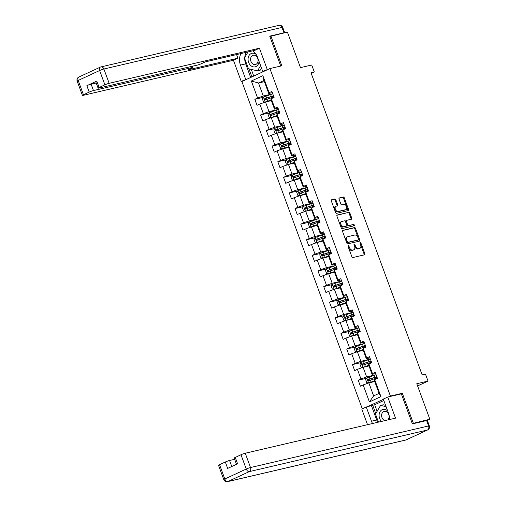 <?xml version="1.0" encoding="UTF-8"?>
<svg xmlns="http://www.w3.org/2000/svg" width="507" height="507" viewBox="0 0 507 507"><rect width="100%" height="100%" fill="white"/><g stroke="black" fill="none" stroke-linecap="round" stroke-linejoin="round"><path stroke-width="0.76" d="M348.208 245.489A0.735 0.463 65.1 0 0 348.005 246.282L351.845 256.713A1.052 0.659 65.1 0 0 352.859 257.543L364.552 254.812A1.052 0.659 65.1 0 0 364.634 254.787A1.052 0.659 65.1 0 0 364.844 253.677L361.003 243.246A0.735 0.463 65.1 0 0 360.097 243.461L360.591 244.811A3.365 2.11 65.1 0 1 359.926 248.348A3.365 2.11 65.1 0 1 359.666 248.436L358.69 248.664A3.365 2.11 65.1 0 1 355.458 246.009L354.963 244.659A0.735 0.463 65.1 0 0 354.051 244.868L354.545 246.218A3.365 2.11 65.1 0 1 353.88 249.761A3.365 2.11 65.1 0 1 353.626 249.85L352.65 250.078A3.365 2.11 65.1 0 1 349.412 247.422L348.917 246.072A0.735 0.463 65.1 0 0 348.208 245.489M335.888 199.828A1.052 0.659 65.1 0 0 334.88 198.998L331.597 199.758A1.052 0.659 65.1 0 0 331.515 199.79A1.052 0.659 65.1 0 0 331.305 200.892L335.571 212.484A1.052 0.659 65.1 0 0 336.585 213.314L348.277 210.582A1.052 0.659 65.1 0 0 348.36 210.551A1.052 0.659 65.1 0 0 348.569 209.448L344.304 197.857A1.052 0.659 65.1 0 0 343.296 197.027L339.329 197.958A1.052 0.659 65.1 0 0 339.246 197.983A1.052 0.659 65.1 0 0 339.044 199.086L340.862 204.048A1.052 0.659 65.1 0 0 341.876 204.879L343.841 204.416A2.814 1.762 65.1 0 1 346.484 206.469A2.814 1.762 65.1 0 1 345.989 209.6A2.814 1.762 65.1 0 1 345.774 209.67L338.074 211.47A2.814 1.762 65.1 0 1 335.438 209.416A2.814 1.762 65.1 0 1 335.926 206.292A2.814 1.762 65.1 0 1 336.141 206.216L337.428 205.918A1.052 0.659 65.1 0 0 337.504 205.886A1.052 0.659 65.1 0 0 337.713 204.784L335.888 199.828L335.133 200.176A1.052 0.659 65.1 0 0 334.119 199.346L331.299 200.005M412.267 423.579L429.841 419.238L416.779 383.729L428.035 381.099L425.455 374.096L422.147 374.869L310.994 72.774L314.308 72L311.729 64.997L300.474 67.627L287.406 32.112L269.838 36.453M413.294 423.104L402.324 393.293L390.409 396.075L269.908 68.572L281.829 65.79L270.858 35.978M342.833 230.298A1.052 0.659 65.1 0 0 342.751 230.324A1.052 0.659 65.1 0 0 342.542 231.433L346.807 243.018A1.052 0.659 65.1 0 0 347.815 243.848L359.514 241.117A1.052 0.659 65.1 0 0 359.596 241.091A1.052 0.659 65.1 0 0 359.805 239.982L355.54 228.397A1.052 0.659 65.1 0 0 354.526 227.567L342.675 230.368M341.186 227.751L336.927 216.166A1.052 0.659 65.1 0 1 337.136 215.057A1.052 0.659 65.1 0 1 337.212 215.031L348.911 212.3A1.052 0.659 65.1 0 1 349.925 213.13L351.744 218.086A1.052 0.659 65.1 0 1 351.541 219.195A1.052 0.659 65.1 0 1 351.459 219.22L346.712 220.33A1.052 0.659 65.1 0 0 346.636 220.355A1.052 0.659 65.1 0 0 346.427 221.464L347.637 224.753A1.052 0.659 65.1 0 0 348.645 225.583L353.588 224.43A0.735 0.463 65.1 0 1 354.089 225.805L342.2 228.581A1.052 0.659 65.1 0 1 341.186 227.751M429.841 419.238L427.217 420.455M362.296 408.832L241.877 81.551L269.908 68.572M390.409 396.075L388.913 396.772M383.381 399.332L367.398 406.734M263.253 97.35L254.844 99.315L257.049 105.317L259.818 104.036L263.348 113.638L260.585 114.924L262.791 120.926L265.56 119.646L269.09 129.247L266.327 130.527L268.533 136.529L271.302 135.249L274.832 144.85L272.069 146.13L274.274 152.132L277.044 150.852L280.574 160.453L277.811 161.739L280.016 167.741L282.779 166.461L286.316 176.062L283.552 177.342L285.758 183.344L288.521 182.064L292.057 191.665L289.294 192.945L291.5 198.947L294.263 197.667L297.799 207.268L295.036 208.554L297.241 214.556L300.005 213.276L303.541 222.877L300.778 224.157L302.983 230.159L305.746 228.879L309.283 238.48L306.52 239.76L308.725 245.762L311.488 244.482L315.024 254.083L312.255 255.37L314.467 261.371L317.23 260.091L320.766 269.692L317.997 270.972L320.209 276.974L322.972 275.694L326.508 285.295L323.739 286.575L325.95 292.577L328.713 291.297L332.25 300.898L329.48 302.185L331.692 308.186L334.455 306.906L337.992 316.507L335.222 317.788L337.434 323.789L340.197 322.509L343.733 332.11L340.964 333.391L343.176 339.392L345.939 338.112L349.475 347.713L346.706 349L348.917 355.001L351.681 353.721L355.217 363.323L352.447 364.603L354.659 370.604L357.422 369.324L360.959 378.925L358.189 380.206L360.401 386.207L363.164 384.927L369.419 401.937L380.934 396.601L379.084 393.381L374.299 380.383L374.679 379.597L377.442 378.317L375.237 372.309L372.474 373.596L372.087 374.375L368.557 364.774L368.938 363.988L371.701 362.708L369.495 356.706L366.732 357.986L366.346 358.772L362.816 349.171L363.196 348.385L365.959 347.105L363.753 341.103L360.99 342.383L360.604 343.169L357.074 333.568L357.454 332.782L360.217 331.502L358.012 325.494L355.249 326.781L354.862 327.56L351.332 317.959L351.712 317.173L354.475 315.893L352.27 309.891L349.507 311.171L349.12 311.957L345.59 302.356L345.97 301.57L348.734 300.29L346.528 294.288L343.765 295.568L343.378 296.354L339.848 286.753L340.229 285.967L342.992 284.687L340.786 278.679L338.023 279.965L337.637 280.745L334.107 271.144L334.487 270.358L337.256 269.078L335.045 263.076L332.281 264.356L331.895 265.142L328.365 255.541L328.745 254.755L331.515 253.475L329.303 247.473L326.54 248.753L326.153 249.539L322.623 239.931L323.003 239.152L325.773 237.865L323.561 231.864L320.798 233.15L320.418 233.93L316.881 224.328L317.262 223.543L320.031 222.262L317.819 216.261L315.056 217.541L314.676 218.327L311.14 208.726L311.52 207.94L314.289 206.66L312.078 200.658L309.314 201.938L308.934 202.724L305.398 193.116L305.778 192.337L308.548 191.05L306.336 185.049L303.573 186.335L303.192 187.115L299.656 177.513L300.036 176.728L302.806 175.447L300.594 169.446L297.831 170.726L297.451 171.512L293.914 161.91L294.294 161.125L297.064 159.844L294.852 153.843L292.089 155.123L291.709 155.909L288.172 146.301L288.559 145.522L291.322 144.235L289.11 138.234L286.347 139.52L285.967 140.3L282.431 130.698L282.817 129.912L285.58 128.632L283.369 122.631L280.605 123.911L280.225 124.697L276.689 115.095L277.076 114.309L279.839 113.029L277.627 107.028L274.864 108.308L274.483 109.094L270.947 99.486L271.334 98.707L274.097 97.42L271.885 91.418L269.122 92.705L268.742 93.484L263.957 80.48L258.5 83.009L263.285 96.013L272.766 93.801M254.844 99.315L257.607 98.035L251.352 81.031L262.867 75.695L269.122 92.705M271.334 98.707L274.864 108.308M277.076 114.309L280.605 123.911M282.817 129.912L286.347 139.52M288.559 145.522L292.089 155.123M294.294 161.125L297.831 170.726M300.036 176.728L303.573 186.335M305.778 192.337L309.314 201.938M311.52 207.94L315.056 217.541M317.262 223.543L320.798 233.15M323.003 239.152L326.54 248.753M328.745 254.755L332.281 264.356M334.487 270.358L338.023 279.965M340.229 285.967L343.765 295.568M345.97 301.57L349.507 311.171M351.712 317.173L355.249 326.781M357.454 332.782L360.99 342.383M363.196 348.385L366.732 357.986M368.938 363.988L372.474 373.596M374.679 379.597L380.934 396.601M278.508 109.404L269.027 111.616L265.497 102.015L271.372 100.646M278.083 108.251L274.483 109.094M265.497 102.015L259.818 104.036M269.027 111.616L263.348 113.638M284.25 125.014L274.769 127.225L271.239 117.618L277.114 116.249M283.825 123.86L280.225 124.697M271.239 117.618L265.56 119.646M274.769 127.225L269.09 129.247M289.991 140.616L280.51 142.828L276.98 133.227L282.855 131.852M289.567 139.463L285.967 140.3M276.98 133.227L271.302 135.249M280.51 142.828L274.832 144.85M295.727 156.219L286.252 158.431L282.722 148.83L288.597 147.461M295.308 155.066L291.709 155.909M282.722 148.83L277.044 150.852M286.252 158.431L280.574 160.453M301.469 171.829L291.994 174.04L288.458 164.433L294.339 163.064M301.044 170.675L297.451 171.512M288.458 164.433L282.779 166.461M291.994 174.04L286.316 176.062M307.21 187.432L297.736 189.643L294.199 180.042L300.081 178.667M306.786 186.278L303.192 187.115M294.199 180.042L288.521 182.064M297.736 189.643L292.057 191.665M312.952 203.034L303.478 205.246L299.941 195.645L305.822 194.276M312.527 201.881L308.934 202.724M299.941 195.645L294.263 197.667M303.478 205.246L297.799 207.268M318.694 218.644L309.219 220.856L305.683 211.248L311.564 209.879M318.269 217.49L314.676 218.327M305.683 211.248L300.005 213.276M309.219 220.856L303.541 222.877M324.436 234.247L314.961 236.458L311.425 226.857L317.306 225.482M324.011 233.093L320.418 233.93M311.425 226.857L305.746 228.879M314.961 236.458L309.283 238.48M330.177 249.85L320.703 252.061L317.167 242.46L323.048 241.091M329.753 248.696L326.153 249.539M317.167 242.46L311.488 244.482M320.703 252.061L315.024 254.083M335.919 265.459L326.445 267.671L322.908 258.063L328.789 256.694M335.495 264.305L331.895 265.142M322.908 258.063L317.23 260.091M326.445 267.671L320.766 269.692M341.661 281.062L332.186 283.274L328.65 273.672L334.531 272.297M341.236 279.908L337.637 280.745M328.65 273.672L322.972 275.694M332.186 283.274L326.508 285.295M347.403 296.665L337.928 298.877L334.392 289.275L340.273 287.906M346.978 295.511L343.378 296.354M334.392 289.275L328.713 291.297M337.928 298.877L332.25 300.898M353.145 312.274L343.67 314.486L340.134 304.878L346.015 303.509M352.72 311.121L349.12 311.957M340.134 304.878L334.455 306.906M343.67 314.486L337.992 316.507M358.886 327.877L349.412 330.089L345.875 320.487L351.757 319.112M358.462 326.723L354.862 327.56M345.875 320.487L340.197 322.509M349.412 330.089L343.733 332.11M364.628 343.48L355.154 345.692L351.617 336.09L357.498 334.721M364.203 342.326L360.604 343.169M351.617 336.09L345.939 338.112M355.154 345.692L349.475 347.713M370.37 359.089L360.895 361.301L357.359 351.693L363.24 350.324M369.945 357.936L366.346 358.772M357.359 351.693L351.681 353.721M360.895 361.301L355.217 363.323M376.112 374.692L366.637 376.904L363.101 367.302L368.982 365.927M375.687 373.539L372.087 374.375M363.101 367.302L357.422 369.324M366.637 376.904L360.959 378.925M369.419 401.937L373.627 395.91L368.843 382.905L374.724 381.537M368.843 382.905L363.164 384.927M311.235 73.42L314.308 72M417.591 385.935L428.035 381.099M373.627 395.91L379.084 393.381M264.381 81.64L258.5 83.009L251.352 81.031M272.341 92.648L268.742 93.484M262.867 75.695L263.957 80.48M263.285 96.013L257.607 98.035M366.599 378.241L358.189 380.206M360.857 362.638L352.447 364.603M355.115 347.035L346.706 349M349.374 331.426L340.964 333.391M343.632 315.823L335.222 317.788M337.89 300.22L329.48 302.185M332.155 284.611L323.739 286.575M326.413 269.008L317.997 270.972M320.671 253.405L312.255 255.37M314.929 237.796L306.52 239.76M309.188 222.193L300.778 224.157M303.446 206.59L295.036 208.554M297.704 190.981L289.294 192.945M291.962 175.378L283.552 177.342M286.221 159.775L277.811 161.739M280.479 144.165L272.069 146.13M274.737 128.563L266.327 130.527M268.995 112.96L260.585 114.924M402.324 393.293L400.828 393.99M347.954 246.066A0.735 0.463 65.1 0 1 348.157 246.421L348.658 247.771A3.365 2.11 65.1 0 0 351.89 250.426L352.65 250.078M353.88 249.761L353.126 250.109A3.365 2.11 65.1 0 1 352.866 250.198L351.89 250.426M359.926 248.348L359.171 248.703A3.365 2.11 65.1 0 1 358.912 248.791L357.936 249.013A3.365 2.11 65.1 0 1 354.697 246.358L354.203 245.008A0.735 0.463 65.1 0 0 353.994 244.659M364.096 254.92A1.052 0.659 65.1 0 0 364.083 254.032L360.249 243.601A0.735 0.463 65.1 0 0 360.04 243.246M359.051 241.224A1.052 0.659 65.1 0 0 359.045 240.331L354.78 228.746A1.052 0.659 65.1 0 0 353.772 227.916L342.536 230.539M347.32 241.725A0.735 0.463 65.1 0 0 348.024 242.308L358.297 239.906A0.735 0.463 65.1 0 0 358.493 239.114L357.974 237.694A3.365 2.11 65.1 0 0 354.735 235.033L347.72 236.674A3.365 2.11 65.1 0 0 347.46 236.763A3.365 2.11 65.1 0 0 346.794 240.299L347.32 241.725L346.56 242.073A0.735 0.463 65.1 0 0 347.27 242.657L348.024 242.308M357.644 240.21A0.735 0.463 65.1 0 1 357.536 240.261L347.27 242.657M346.959 237.023A3.365 2.11 65.1 0 0 346.706 237.111A3.365 2.11 65.1 0 0 346.04 240.654L346.794 240.299M346.56 242.073L346.04 240.654M336.921 215.272L348.911 212.3M350.996 219.328A1.052 0.659 65.1 0 0 350.99 218.435L349.165 213.479A1.052 0.659 65.1 0 0 348.151 212.648M346.56 220.399L345.958 220.678A1.052 0.659 65.1 0 0 345.875 220.703A1.052 0.659 65.1 0 0 345.666 221.812L346.877 225.102A1.052 0.659 65.1 0 0 347.891 225.932L353.588 224.43M353.569 225.926A0.735 0.463 65.1 0 0 352.828 224.778M341.794 221.477A2.814 1.762 65.1 0 0 341.579 221.553A2.814 1.762 65.1 0 0 341.084 224.677A2.814 1.762 65.1 0 0 343.727 226.73L346.439 226.097A1.052 0.659 65.1 0 0 346.515 226.071A1.052 0.659 65.1 0 0 346.725 224.962L345.514 221.673A1.052 0.659 65.1 0 0 344.507 220.843L341.794 221.477M341.034 221.825A2.814 1.762 65.1 0 0 340.818 221.901A2.814 1.762 65.1 0 0 340.33 225.032A2.814 1.762 65.1 0 0 342.966 227.079L343.727 226.73M345.837 226.376A1.052 0.659 65.1 0 1 345.761 226.42A1.052 0.659 65.1 0 1 345.679 226.445L342.966 227.079M336.965 206.026A1.052 0.659 65.1 0 0 336.959 205.132L335.133 200.176M335.387 206.564A2.814 1.762 65.1 0 0 335.171 206.641A2.814 1.762 65.1 0 0 334.677 209.771A2.814 1.762 65.1 0 0 337.32 211.818L338.074 211.47M345.432 209.835A2.814 1.762 65.1 0 1 345.235 209.949A2.814 1.762 65.1 0 1 345.02 210.025L337.32 211.818M347.821 210.69A1.052 0.659 65.1 0 0 347.808 209.797L343.55 198.212A1.052 0.659 65.1 0 0 342.536 197.381L339.031 198.199M376.137 374.755A8.194 0.824 -20.2 0 0 373.97 375.433L366.802 377.949L365.655 379.648L366.757 382.652L368.64 382.95L374.477 380.877M368.64 382.95L374.527 381.011M376.834 376.657A8.194 0.824 159.8 0 0 374.667 377.335L368.152 379.566L368.589 380.77L375.11 378.533A8.194 0.824 -20.2 0 1 377.278 377.854M376.802 377.994L377.24 377.759M369.546 380.542C368.595 380.465 368.443 380.066 369.102 379.344L374.318 377.601A6.8 0.684 -20.2 0 1 376.897 376.828M387.671 411.006A6.965 5.381 -103.1 0 0 382.196 409.681A6.965 5.381 -103.1 0 0 379.109 414.916A6.965 5.381 -103.1 0 0 381.498 421.418M387.747 419.961A4.766 3.682 -103.1 0 0 389.091 416.881A4.766 3.682 -103.1 0 0 384.268 411.367A4.766 3.682 -103.1 0 0 381.613 415.138A4.766 3.682 -103.1 0 0 384.959 420.614M378.463 422.128L375.497 414.073L380.592 405.391L383.241 404.776L385.586 405.321M380.592 405.391L386.081 406.677M256.143 54.426A6.965 5.381 -103.1 0 0 248.081 58.799A6.965 5.381 -103.1 0 0 253.151 66.848A6.965 5.381 -103.1 0 0 259.007 61.353A6.965 5.381 -103.1 0 0 259.007 61.296M250.591 59.021A4.766 3.682 -103.1 0 0 255.414 64.535A4.766 3.682 -103.1 0 0 258.063 60.77A4.766 3.682 -103.1 0 0 253.247 55.25A4.766 3.682 -103.1 0 0 250.591 59.021M261.479 68.02L260.167 70.258L257.518 70.879L248.449 68.756L244.475 57.956L248.024 51.917M260.598 65.625L257.518 70.879M389.446 419.568A12.054 9.316 -103.1 0 0 388.52 413.313L383.298 399.104L387.766 397.038L395.53 418.142L245.255 453.233L250.515 467.536L428.599 425.956L426.615 420.557L412.381 423.877L401.341 393.869L387.766 397.038M377.785 422.287A12.054 9.316 -103.1 0 1 376.707 419.986L371.479 421.209A12.054 9.316 -103.1 0 0 372.556 423.51M371.479 421.209L366.25 407.001L361.783 409.073L367.524 424.682M383.818 400.524L374.679 404.757L366.25 407.001M234.665 459.304L229.57 460.495L231.781 466.51M219.556 464.678L224.816 478.982A3.213 0.323 159.8 0 0 223.79 479.628L218.523 465.325A3.213 0.323 -20.2 0 1 219.556 464.678L225.311 462.01A3.213 0.323 -20.2 0 1 229.57 460.495M236.509 464.317L234.209 458.062A3.213 0.323 -20.2 0 1 235.235 457.415L240.996 454.747A3.213 0.323 -20.2 0 1 245.255 453.233M225.311 462.01L227.668 468.417L237.593 463.816L235.235 457.415M426.615 420.557A3.213 0.323 -20.2 0 1 427.357 420.499L429.347 425.899A3.213 0.323 159.8 0 0 428.599 425.956A3.213 2.484 76.9 0 1 427.433 430.012L249.349 471.592L227.909 481.523L405.993 439.943L427.433 430.012A3.213 2.015 -114.9 0 0 427.68 429.923A3.213 3.213 0 0 0 429.347 425.899M376.707 419.986L371.479 405.784M372.696 405.22L375.776 413.598M374.679 404.757L377.1 411.342M247.847 78.788L241.212 81.367L233.442 60.257L83.161 95.348A3.213 0.323 159.8 0 1 82.419 95.405A3.213 0.323 159.8 0 1 83.452 94.758L89.207 92.09L86.855 85.689A3.213 0.323 -20.2 0 1 91.114 84.175L96.203 82.983M245.68 79.295L240.451 65.092A12.054 9.316 -103.1 0 1 241.028 53.546M269.356 68.825L262.727 71.398L257.499 57.196A12.054 9.316 -103.1 0 0 252.74 50.814M267.195 69.332L259.432 48.222L254.958 50.294L205.31 61.886L201.748 63.54A3.213 0.323 159.8 0 1 197.489 65.054L98.846 88.085A3.213 0.323 159.8 0 1 98.105 88.142L95.747 81.741A3.213 0.323 -20.2 0 1 96.774 81.095L86.855 85.689M236.585 54.585L237.916 58.191L233.442 60.257M243.373 80.86L241.212 81.367M264.888 70.898L262.727 71.398M259.432 48.222L109.151 83.313A3.213 0.323 159.8 0 0 104.892 84.827L99.131 87.496A3.213 0.323 159.8 0 0 98.105 88.142M91.114 84.175L93.465 90.576L192.109 67.545A3.213 0.323 159.8 0 1 192.85 67.488A3.213 0.323 159.8 0 1 191.823 68.134L188.262 69.782L237.916 58.191M93.465 90.576A3.213 0.323 159.8 0 0 89.207 92.09M284.68 32.752A3.213 0.323 159.8 0 0 283.958 32.828L269.724 36.149L280.726 66.043M250.686 77.476L245.686 63.869L240.451 65.092M246.256 52.329A12.054 9.316 -103.1 0 0 244.773 57.449M244.729 58.66A12.054 9.316 -103.1 0 0 245.686 63.869M248.943 68.876L251.903 76.912M251.301 69.427L253.741 76.056M370.395 359.152A8.194 0.824 -20.2 0 0 368.228 359.824L361.06 362.34L359.913 364.045L361.016 367.049L362.898 367.347L368.735 365.268M362.898 367.347L368.785 365.408M371.092 361.054A8.194 0.824 159.8 0 0 368.925 361.725L362.41 363.963L362.847 365.16L369.369 362.93A8.194 0.824 -20.2 0 1 371.536 362.252M371.061 362.391L371.498 362.156M363.804 364.939C362.854 364.863 362.701 364.457 363.361 363.741L368.576 361.998A6.8 0.684 -20.2 0 1 371.156 361.218M364.653 343.543A8.194 0.824 -20.2 0 0 362.486 344.221L355.318 346.737L354.171 348.442L355.274 351.44L357.156 351.738L362.993 349.665M357.156 351.738L363.044 349.805M365.351 345.444A8.194 0.824 159.8 0 0 363.183 346.123L356.668 348.36L357.105 349.557L363.627 347.32A8.194 0.824 -20.2 0 1 365.794 346.649M365.319 346.788L365.756 346.547M358.062 349.336C357.112 349.253 356.96 348.854 357.619 348.132L362.835 346.395A6.8 0.684 -20.2 0 1 365.414 345.616M358.912 327.94A8.194 0.824 -20.2 0 0 356.744 328.618L349.577 331.134L348.429 332.833L349.532 335.837L351.414 336.135L357.251 334.062M351.414 336.135L357.302 334.195M359.609 329.842A8.194 0.824 159.8 0 0 357.441 330.52L350.926 332.75L351.364 333.955L357.885 331.717A8.194 0.824 -20.2 0 1 360.052 331.039M359.577 331.179L360.014 330.944M352.321 333.726C351.37 333.65 351.218 333.251 351.877 332.529L357.093 330.786A6.8 0.684 -20.2 0 1 359.672 330.013M353.17 312.337A8.194 0.824 -20.2 0 0 351.002 313.009L343.835 315.525L342.688 317.23L343.79 320.234L345.673 320.532L351.509 318.453M345.673 320.532L351.56 318.592M353.867 314.239A8.194 0.824 159.8 0 0 351.7 314.91L345.185 317.148L345.622 318.345L352.143 316.115A8.194 0.824 -20.2 0 1 354.311 315.436M353.423 314.543L353.81 315.582L354.273 315.341M346.579 318.123C345.628 318.047 345.476 317.642 346.135 316.926L351.351 315.183A6.8 0.684 -20.2 0 1 353.93 314.403M347.428 296.728A8.194 0.824 -20.2 0 0 345.261 297.406L338.093 299.922L336.946 301.627L338.049 304.625L339.931 304.922L345.774 302.85M339.931 304.922L345.825 302.99M348.125 298.629A8.194 0.824 159.8 0 0 345.958 299.307L339.443 301.545L339.88 302.742L346.401 300.505A8.194 0.824 -20.2 0 1 348.569 299.833M348.094 299.973L348.531 299.732M340.837 302.521C339.886 302.438 339.734 302.039 340.393 301.316L345.609 299.58A6.8 0.684 -20.2 0 1 348.189 298.8M341.686 281.125A8.194 0.824 -20.2 0 0 339.519 281.803L332.351 284.319L331.204 286.018L332.307 289.022L334.189 289.32L340.032 287.247M334.189 289.32L340.083 287.38M342.383 283.026A8.194 0.824 159.8 0 0 340.216 283.705L333.701 285.935L334.145 287.139L340.66 284.902A8.194 0.824 -20.2 0 1 342.827 284.224M342.352 284.364L342.789 284.129M335.095 286.911C334.145 286.835 333.999 286.436 334.652 285.714L339.867 283.971A6.8 0.684 -20.2 0 1 342.447 283.198M335.945 265.522A8.194 0.824 -20.2 0 0 333.777 266.194L326.609 268.71L325.462 270.415L326.565 273.419L328.447 273.717L334.29 271.638M328.447 273.717L334.341 271.777M336.642 267.423A8.194 0.824 159.8 0 0 334.474 268.095L327.959 270.332L328.403 271.53L334.918 269.299A8.194 0.824 -20.2 0 1 337.085 268.621M336.61 268.761L337.047 268.526M329.354 271.308C328.403 271.232 328.257 270.827 328.91 270.111L334.126 268.368A6.8 0.684 -20.2 0 1 336.705 267.588M330.203 249.913A8.194 0.824 -20.2 0 0 328.035 250.591L320.868 253.107L319.721 254.812L320.823 257.81L322.706 258.107L328.549 256.035M322.706 258.107L328.599 256.174M330.9 251.814A8.194 0.824 159.8 0 0 328.732 252.492L322.218 254.723L322.661 255.927L329.176 253.69A8.194 0.824 -20.2 0 1 331.344 253.018M330.868 253.158L331.305 252.917M323.612 255.705C322.661 255.623 322.515 255.224 323.168 254.501L328.384 252.765A6.8 0.684 -20.2 0 1 330.963 251.985M324.461 234.31A8.194 0.824 -20.2 0 0 322.294 234.988L315.126 237.504L313.979 239.203L315.081 242.207L316.964 242.504L322.807 240.432M316.964 242.504L322.858 240.565M325.158 236.211A8.194 0.824 159.8 0 0 322.991 236.889L316.476 239.12L316.919 240.324L323.434 238.087A8.194 0.824 -20.2 0 1 325.602 237.409M324.714 236.516L325.101 237.561L325.564 237.314M317.87 240.096C316.919 240.02 316.774 239.621 317.426 238.898L322.642 237.156A6.8 0.684 -20.2 0 1 325.221 236.382M318.719 218.707A8.194 0.824 -20.2 0 0 316.552 219.379L309.384 221.895L308.237 223.6L309.34 226.604L311.222 226.902L317.065 224.823M311.222 226.902L317.116 224.962M319.416 220.608A8.194 0.824 159.8 0 0 317.255 221.28L310.734 223.517L311.178 224.715L317.693 222.484A8.194 0.824 -20.2 0 1 319.86 221.806M319.385 221.946L319.822 221.711M312.128 224.493C311.178 224.417 311.032 224.012 311.685 223.295L316.9 221.553A6.8 0.684 -20.2 0 1 319.48 220.773M312.977 203.098A8.194 0.824 -20.2 0 0 310.81 203.776L303.642 206.292L302.495 207.997L303.598 210.994L305.436 211.286L311.323 209.22M305.487 211.292L311.374 209.359M313.675 204.999A8.194 0.824 159.8 0 0 311.513 205.677L304.992 207.908L305.436 209.112L311.951 206.875A8.194 0.824 -20.2 0 1 314.118 206.203M313.643 206.343L314.087 206.102M306.386 208.89C305.436 208.808 305.29 208.409 305.943 207.686L311.159 205.95A6.8 0.684 -20.2 0 1 313.738 205.17M307.236 187.495A8.194 0.824 -20.2 0 0 305.068 188.173L297.901 190.689L296.753 192.387L297.856 195.391L299.694 195.683L305.582 193.617M299.745 195.689L305.632 193.75M307.933 189.396A8.194 0.824 159.8 0 0 305.772 190.074L299.25 192.305L299.694 193.509L306.209 191.272A8.194 0.824 -20.2 0 1 308.376 190.594M307.901 190.733L308.345 190.499M300.645 193.281C299.694 193.205 299.548 192.806 300.201 192.083L305.417 190.34A6.8 0.684 -20.2 0 1 307.996 189.567M301.494 171.892A8.194 0.824 -20.2 0 0 299.326 172.564L292.159 175.08L291.012 176.785L292.114 179.789L294.003 180.086L299.84 178.008M294.003 180.086L299.891 178.147M302.197 173.793A8.194 0.824 159.8 0 0 300.03 174.465L293.509 176.702L293.952 177.9L300.467 175.669A8.194 0.824 -20.2 0 1 302.635 174.991M302.159 175.13L302.603 174.896M294.903 177.678C293.952 177.602 293.807 177.197 294.459 176.48L299.675 174.738A6.8 0.684 -20.2 0 1 302.254 173.958M295.752 156.283A8.194 0.824 -20.2 0 0 293.585 156.961L286.417 159.477L285.27 161.182L286.373 164.179L288.21 164.471L294.098 162.405M288.261 164.477L294.149 162.544M296.456 158.184A8.194 0.824 159.8 0 0 294.288 158.862L287.767 161.093L288.21 162.297L294.725 160.06A8.194 0.824 -20.2 0 1 296.893 159.388M296.418 159.528L296.861 159.287M289.161 162.075C288.21 161.993 288.065 161.594 288.717 160.871L293.933 159.135A6.8 0.684 -20.2 0 1 296.513 158.355M290.01 140.68A8.194 0.824 -20.2 0 0 287.843 141.358L280.675 143.874L279.528 145.572L280.631 148.576L282.469 148.868L288.356 146.796M282.519 148.874L288.407 146.935M290.714 142.581A8.194 0.824 159.8 0 0 288.546 143.259L282.025 145.49L282.469 146.694L288.984 144.457A8.194 0.824 -20.2 0 1 291.151 143.779M290.676 143.918L291.119 143.684M283.419 146.466C282.469 146.39 282.323 145.991 282.976 145.268L288.191 143.525A6.8 0.684 -20.2 0 1 290.771 142.752M284.269 125.077A8.194 0.824 -20.2 0 0 282.101 125.749L274.933 128.265L273.786 129.969L274.889 132.973L276.778 133.271L282.614 131.193M276.778 133.271L282.665 131.332M284.972 126.978A8.194 0.824 159.8 0 0 282.805 127.65L276.283 129.887L276.727 131.085L283.242 128.854A8.194 0.824 -20.2 0 1 285.409 128.176M284.934 128.315L285.378 128.081M277.678 130.863C276.727 130.787 276.581 130.381 277.234 129.665L282.45 127.922A6.8 0.684 -20.2 0 1 285.035 127.143M278.527 109.468A8.194 0.824 -20.2 0 0 276.359 110.146L269.192 112.662L268.045 114.367L269.154 117.364L270.985 117.656L276.873 115.59M271.036 117.662L276.923 115.729M279.23 111.369A8.194 0.824 159.8 0 0 277.063 112.047L270.542 114.278L270.985 115.482L277.5 113.245A8.194 0.824 -20.2 0 1 279.668 112.573M279.192 112.712L279.636 112.472M271.936 115.26C270.985 115.178 270.839 114.778 271.498 114.056L276.708 112.32A6.8 0.684 -20.2 0 1 279.294 111.54M272.785 93.865A8.194 0.824 -20.2 0 0 270.618 94.543L263.45 97.059L262.303 98.757L263.412 101.761L265.243 102.053L271.131 99.98M265.294 102.059L271.182 100.12M273.488 95.766A8.194 0.824 159.8 0 0 271.321 96.444L264.8 98.675L265.243 99.879L271.765 97.642A8.194 0.824 -20.2 0 1 273.926 96.964M273.45 97.103L273.894 96.869M266.194 99.651C265.243 99.575 265.098 99.176 265.757 98.453L270.966 96.71A6.8 0.684 -20.2 0 1 273.552 95.937M348.658 247.771L349.412 247.422M352.866 250.198L353.626 249.85M354.203 245.008L354.963 244.659M354.697 246.358L355.458 246.009M357.936 249.013L358.69 248.664M358.912 248.791L359.666 248.436M360.249 243.601L361.003 243.246M364.083 254.032L364.844 253.677M348.157 246.421L348.917 246.072M353.772 227.916L354.526 227.567M354.78 228.746L355.54 228.397M359.045 240.331L359.805 239.982M357.536 240.261L358.297 239.906M349.165 213.479L349.925 213.13M350.99 218.435L351.744 218.086M345.666 221.812L346.427 221.464M346.877 225.102L347.637 224.753M347.891 225.932L348.645 225.583M345.679 226.445L346.439 226.097M336.959 205.132L337.713 204.784M345.02 210.025L345.774 209.67M342.536 197.381L343.296 197.027M343.55 198.212L344.304 197.857M347.808 209.797L348.569 209.448M334.119 199.346L334.88 198.998M366.77 377.994L368.595 382.943M375.11 378.533L375.383 379.268M376.771 378.007L376.39 376.961M373.97 375.433L374.667 377.335M370.376 380.104L371.073 382.005M369.235 377.005L369.933 378.906M369.102 379.344L368.152 379.566M223.79 479.628A3.213 3.213 0 0 0 227.535 481.65A3.213 2.484 76.9 0 0 227.909 481.523A3.213 2.015 -114.9 0 1 224.816 478.982L246.256 469.051L240.996 454.747M246.256 469.051A3.213 2.015 65.1 0 0 249.349 471.592A3.213 2.484 76.9 0 0 250.515 467.536A3.213 0.323 159.8 0 0 246.256 469.051M406.24 439.854A3.213 2.015 65.1 0 1 405.993 439.943A3.213 2.484 76.9 0 1 405.619 440.07A3.213 3.213 0 0 0 406.24 439.854L427.68 429.923M96.774 81.095L99.131 87.496M104.892 84.827L99.626 70.524L78.186 80.455L83.452 94.758M283.958 32.828L281.968 27.429L103.884 69.009L109.151 83.313M192.109 67.545L191.69 66.404M99.626 70.524A3.213 0.323 -20.2 0 1 103.884 69.009A3.213 2.484 76.9 0 0 100.88 66.93A3.213 3.213 0 0 0 100.259 67.146A3.213 2.015 65.1 0 0 99.626 70.524M78.186 80.455A3.213 2.015 -114.9 0 1 78.819 77.077A3.213 3.213 0 0 0 77.159 81.101A3.213 0.323 -20.2 0 1 78.186 80.455M278.97 25.35A3.213 2.484 76.9 0 1 281.968 27.429A3.213 0.323 -20.2 0 1 282.716 27.372A3.213 3.213 0 0 0 278.97 25.35L100.88 66.93A3.213 2.484 76.9 0 0 100.506 67.057A3.213 2.015 65.1 0 0 100.259 67.146L78.819 77.077M361.028 362.385L362.854 367.341M369.369 362.93L369.641 363.665M371.029 362.397L370.649 361.358M368.228 359.824L368.925 361.725M364.634 364.501L365.332 366.403M363.494 361.396L364.191 363.297M363.361 363.741L362.41 363.963M355.287 346.782L357.112 351.731M363.627 347.32L363.899 348.062M365.287 346.794L364.907 345.755M362.486 344.221L363.183 346.123M358.893 348.892L359.59 350.793M357.752 345.793L358.449 347.694M357.619 348.132L356.668 348.36M349.545 331.179L351.37 336.128M357.885 331.717L358.157 332.453M359.545 331.191L359.165 330.146M356.744 328.618L357.441 330.52M353.151 333.289L353.848 335.19M352.01 330.19L352.707 332.091M351.877 332.529L350.926 332.75M343.803 315.569L345.628 320.525M352.143 316.115L352.416 316.85M351.002 313.009L351.7 314.91M347.409 317.686L348.106 319.587M346.268 314.581L346.965 316.482M346.135 316.926L345.185 317.148M338.061 299.967L339.886 304.916M346.401 300.505L346.674 301.247M348.068 299.979L347.682 298.94M345.261 297.406L345.958 299.307M341.667 302.077L342.364 303.978M340.527 298.978L341.224 300.879M340.393 301.316L339.443 301.545M332.319 284.364L334.145 289.313M340.66 284.902L340.932 285.637M342.326 284.376L341.94 283.331M339.519 281.803L340.216 283.705M335.926 286.474L336.623 288.375M334.785 283.375L335.482 285.276M334.652 285.714L333.701 285.935M326.578 268.754L328.403 273.71M334.918 269.299L335.19 270.035M336.585 268.767L336.198 267.728M333.777 266.194L334.474 268.095M330.184 270.871L330.881 272.772M329.043 267.766L329.74 269.667M328.91 270.111L327.959 270.332M320.836 253.151L322.661 258.101M329.176 253.69L329.449 254.432M330.843 253.164L330.456 252.125M328.035 250.591L328.732 252.492M324.442 255.262L325.139 257.163M323.301 252.163L323.998 254.064M323.168 254.501L322.218 254.723M315.094 237.549L316.919 242.498M323.434 238.087L323.707 238.822M322.294 234.988L322.991 236.889M318.7 239.659L319.397 241.56M317.559 236.56L318.257 238.461M317.426 238.898L316.476 239.12M309.359 221.939L311.178 226.895M317.693 222.484L317.965 223.219M319.359 221.952L318.973 220.913M316.552 219.379L317.255 221.28M312.958 224.056L313.656 225.957M311.818 220.951L312.515 222.852M311.685 223.295L310.734 223.517M303.617 206.336L305.436 211.286M311.951 206.875L312.223 207.617M313.618 206.349L313.231 205.31M310.81 203.776L311.513 205.677M307.217 208.447L307.914 210.348M306.076 205.348L306.773 207.249M305.943 207.686L304.992 207.908M297.875 190.733L299.694 195.683M306.209 191.272L306.482 192.007M307.876 190.746L307.489 189.7M305.068 188.173L305.772 190.074M301.475 192.844L302.172 194.745M300.334 189.745L301.031 191.646M300.201 192.083L299.25 192.305M292.133 175.124L293.952 180.074M300.467 175.669L300.74 176.404M302.134 175.137L301.747 174.097M299.326 172.564L300.03 174.465M295.733 177.241L296.43 179.142M294.592 174.135L295.289 176.037M294.459 176.48L293.509 176.702M286.392 159.521L288.21 164.471M294.725 160.06L294.998 160.801M296.392 159.534L296.006 158.495M293.585 156.961L294.288 158.862M289.991 161.632L290.688 163.533M288.851 158.533L289.548 160.434M288.717 160.871L287.767 161.093M280.65 143.918L282.469 148.868M288.984 144.457L289.256 145.192M290.65 143.931L290.264 142.885M287.843 141.358L288.546 143.259M284.25 146.029L284.947 147.93M283.109 142.93L283.806 144.831M282.976 145.268L282.025 145.49M274.908 128.309L276.727 133.259M283.242 128.854L283.514 129.589M284.909 128.322L284.528 127.282M282.101 125.749L282.805 127.65M278.508 130.426L279.211 132.327M277.367 127.32L278.064 129.222M277.234 129.665L276.283 129.887M269.166 112.706L270.985 117.656M277.5 113.245L277.773 113.986M279.167 112.719L278.787 111.679M276.359 110.146L277.063 112.047M272.766 114.816L273.469 116.718M271.625 111.717L272.329 113.619M271.498 114.056L270.542 114.278M263.425 97.103L265.243 102.053M271.765 97.642L272.031 98.377M273.425 97.116L273.045 96.07M270.618 94.543L271.321 96.444M267.024 99.214L267.728 101.115M265.883 96.115L266.587 98.016M265.757 98.453L264.8 98.675M357.593 240.242L358.348 239.887M346.706 237.111L347.46 236.763M345.875 220.703L346.636 220.355M340.818 221.901L341.579 221.553M345.761 226.42L346.515 226.071M335.171 206.641L335.926 206.292M345.235 209.949L345.989 209.6M375.693 377.164L376.08 378.216M227.535 481.65L405.619 440.07M77.159 81.101L82.419 95.405M282.716 27.372L284.693 32.746M192.85 67.488L192.394 66.24M369.952 361.561L370.338 362.613M364.21 345.958L364.596 347.01M358.468 330.349L358.855 331.401M352.726 314.746L353.113 315.798M346.984 299.143L347.371 300.195M341.243 283.533L341.629 284.585M335.501 267.93L335.888 268.983M329.759 252.328L330.152 253.38M324.024 236.718L324.41 237.77M318.282 221.115L318.669 222.167M312.54 205.512L312.927 206.564M306.798 189.903L307.185 190.955M301.057 174.3L301.443 175.352M295.315 158.697L295.701 159.749M289.573 143.088L289.96 144.14M283.831 127.485L284.218 128.537M278.09 111.882L278.476 112.934M272.348 96.273L272.734 97.325"/></g></svg>
